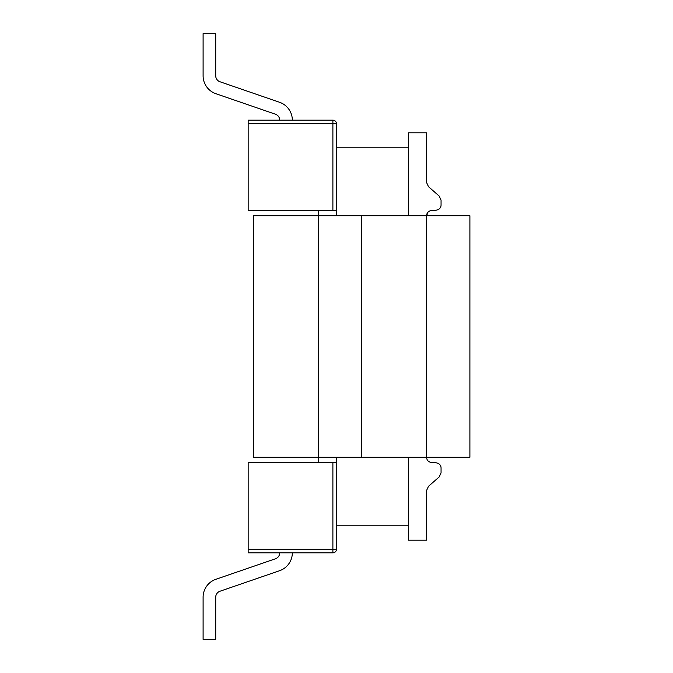 <?xml version="1.0" encoding="UTF-8"?>
<svg xmlns="http://www.w3.org/2000/svg" width="673" height="673" viewBox="0 0 673 673"><rect width="100%" height="100%" fill="white"/><g stroke="black" fill="none" stroke-linecap="round" stroke-linejoin="round"><path stroke-width="1.01" d="M428.482 186.69L426.632 182.619L426.632 132.8L426.632 182.619L428.482 186.69L439.208 196.079L441.059 200.15L439.208 196.079L441.059 200.15L439.208 196.079L428.482 186.69M427.994 212.138L426.632 215.722C426.69 212.702 428.491 210.901 432.041 210.312L435.65 210.312C439.242 209.673 441.042 207.873 441.059 204.903L441.059 200.15L441.059 204.903C441.042 207.873 439.242 209.673 435.65 210.312L432.041 210.312C428.491 210.901 426.69 212.702 426.632 215.722L318.472 215.722L318.472 462.688L318.472 457.278L426.632 457.278C426.699 460.307 428.499 462.107 432.041 462.688C428.499 462.107 426.699 460.307 426.632 457.278L426.632 215.722L427.994 212.138M408.604 540.2L408.604 457.278L408.604 540.2L426.632 540.2L426.632 490.381L428.482 486.31L439.208 476.921L441.059 472.85L441.059 468.097C441.042 465.136 439.242 463.327 435.65 462.688L432.041 462.688L435.65 462.688C439.242 463.327 441.042 465.136 441.059 468.097L441.059 472.85L439.208 476.921L428.482 486.31L426.632 490.381L426.632 540.2L408.604 540.2M408.604 215.722L408.604 132.8L426.632 132.8L408.604 132.8L408.604 215.722M318.472 210.312L318.472 215.722L318.472 210.312M332.891 210.312L336.5 210.312L336.5 123.782A3.609 3.609 0 0 0 332.891 120.181L248.169 120.181L248.169 210.312L336.5 210.312L336.5 215.722L336.5 123.782A3.609 3.609 0 0 0 332.891 120.181L248.169 120.181L248.169 210.312L332.891 210.312L332.891 123.782L336.5 123.782A3.609 3.609 0 0 0 332.891 120.181L332.891 123.782L248.169 123.782L336.5 123.782A3.609 3.609 0 0 0 332.891 120.181L332.891 210.312M248.169 552.819L248.169 462.688L336.5 462.688L336.5 549.218L332.891 549.218L332.891 552.819L248.169 552.819L248.169 462.688L336.5 462.688L336.5 549.218L248.169 549.218L332.891 549.218L332.891 552.819A3.609 3.609 0 0 0 336.5 549.218A3.609 3.609 0 0 1 332.891 552.819L248.169 552.819M336.5 457.278L336.5 462.688L336.5 457.278M215.722 597.203L215.722 639.35L203.103 639.35L215.722 639.35L215.722 597.203A6.309 6.309 0 0 1 219.978 591.239A6.309 6.309 0 0 0 215.722 597.203A6.309 6.309 0 0 1 219.978 591.239A6.309 6.309 0 0 0 215.722 597.203A6.309 6.309 0 0 1 219.978 591.239A6.309 6.309 0 0 0 215.722 597.203A6.309 6.309 0 0 1 219.978 591.239A6.309 6.309 0 0 0 215.722 597.203A6.309 6.309 0 0 1 219.978 591.239A6.309 6.309 0 0 0 215.722 597.203A6.309 6.309 0 0 1 219.978 591.239A6.309 6.309 0 0 0 215.722 597.203M203.103 597.203L203.103 639.35L203.103 597.203A18.928 18.928 0 0 1 215.865 579.302A18.928 18.928 0 0 0 203.103 597.203M279.716 552.819A6.309 6.309 0 0 1 275.459 558.783L215.865 579.302L275.459 558.783A6.309 6.309 0 0 0 279.716 552.819A6.309 6.309 0 0 1 275.459 558.783A6.309 6.309 0 0 0 279.716 552.819A6.309 6.309 0 0 1 275.459 558.783A6.309 6.309 0 0 0 279.716 552.819A6.309 6.309 0 0 1 275.459 558.783A6.309 6.309 0 0 0 279.716 552.819A6.309 6.309 0 0 1 275.459 558.783A6.309 6.309 0 0 0 279.716 552.819A6.309 6.309 0 0 1 275.459 558.783A6.309 6.309 0 0 0 279.716 552.819M279.564 570.721L219.978 591.239L279.564 570.721A18.928 18.928 0 0 0 292.334 552.819A18.928 18.928 0 0 1 279.564 570.721M215.722 33.65L203.103 33.65L203.103 75.797A18.928 18.928 0 0 0 215.865 93.698L275.459 114.217A6.309 6.309 0 0 1 279.716 120.181A6.309 6.309 0 0 0 275.459 114.217L215.865 93.698A18.928 18.928 0 0 1 203.103 75.797L203.103 33.65L203.103 75.797L203.103 33.65L203.103 75.797L203.103 33.65L203.103 75.797L203.103 33.65L203.103 75.797L203.103 33.65L203.103 75.797L203.103 33.65L215.722 33.65L215.722 75.797A6.309 6.309 0 0 0 219.978 81.761L279.564 102.279A18.928 18.928 0 0 1 292.334 120.181A18.928 18.928 0 0 0 279.564 102.279L219.978 81.761A6.309 6.309 0 0 1 215.722 75.797L215.722 33.65M469.897 215.722L361.738 215.722L361.738 457.278L361.738 215.722L253.578 215.722L253.578 457.278L469.897 457.278L469.897 215.722M332.891 462.688L332.891 549.218L332.891 462.688M336.5 525.781L408.604 525.781L336.5 525.781M336.5 147.219L408.604 147.219L336.5 147.219"/></g></svg>
